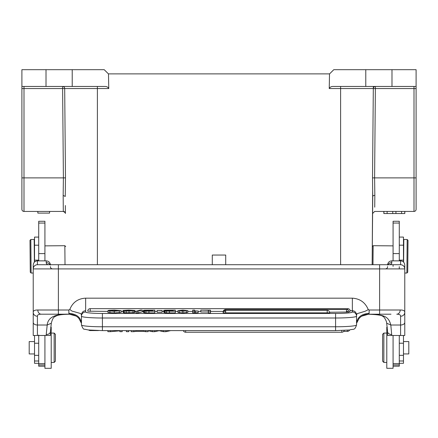 <?xml version="1.0" encoding="UTF-8"?>
<svg xmlns="http://www.w3.org/2000/svg" width="438" height="438" viewBox="0 0 438 438"><rect width="100%" height="100%" fill="white"/><g stroke="black" fill="none" stroke-linecap="round" stroke-linejoin="round"><path stroke-width="0.66" d="M399.286 268.352L399.286 268.91M399.286 335.486L399.286 366.201L393.078 366.201M393.078 260.856L393.078 221.267L399.286 221.267L399.286 260.856M399.286 266.676L399.286 268.051M393.078 266.397L393.078 264.716M388.084 264.716A4.194 3.975 180 0 1 391.775 262.625C391.796 264.043 390.762 264.738 388.676 264.716L37.416 264.716A4.194 4.194 180 0 0 33.222 268.91A4.194 4.194 0 0 1 37.416 264.716L400.584 264.716A4.194 4.194 0 0 1 404.778 268.91L404.778 312.349C404.794 310.723 403.261 309.94 400.184 310.005A4.194 3.427 90 0 1 396.757 314.199C399.346 314.172 400.622 314.851 400.584 316.241A4.194 3.887 0 0 0 404.778 312.349L404.778 335.486L391.775 335.486L390.811 325.018L386.688 323.228C386.798 321.131 383.655 316.072 383.015 316.548C382.292 315.305 377.288 314.528 367.997 314.232L367.986 314.227C384.192 314.358 388.643 316.521 390.811 325.018L400.584 325.018L400.584 335.486M387.581 335.426L387.581 331.604L387.586 335.486L391.775 335.486M393.078 363.584L399.286 363.584M387.312 327.202L386.787 327.202L386.787 368.298L393.078 368.298L393.078 335.486M386.787 362.429L383.852 362.429L383.852 333.072L386.787 333.072M383.852 362.429L382.593 361.169L382.593 334.331L383.852 333.072M372.984 264.716L373.154 245.702L393.078 245.871M403.622 262.159L403.82 239.466L407.176 239.498L406.886 273.044L404.778 273.027M407.176 239.498L408.008 240.342L407.729 272.212L406.886 273.044M372.601 213.35L372.147 264.716L372.672 190.256M372.694 212.895A2.097 2.097 90.5 0 0 372.596 213.509L372.743 196.47A2.097 1.095 -179.5 0 1 374.84 195.397L374.731 207.179M372.53 177.899L372.743 196.47M97.384 264.716L97.384 88.542L108.761 88.542C108.005 87.031 106.527 86.335 104.321 86.461L72.221 86.461L72.221 69.686L104.217 69.686L108.416 73.88L329.59 73.88L333.783 69.686L416.1 69.686L416.1 209.337A2.097 2.097 0 0 1 414.003 211.434L374.693 211.434L372.596 213.509L374.693 211.406M374.84 195.397L374.6 177.883L372.53 177.866M372.519 177.877L373.313 88.542A2.097 2.075 90 0 1 375.388 86.461L374.6 177.883L414.003 177.883L414.003 211.434A2.097 2.097 0 0 0 416.1 209.337A2.097 2.097 0 0 1 414.003 211.434M416.1 140.981L416.1 86.461L333.679 86.461C331.473 86.335 329.995 87.031 329.239 88.542L414.003 88.558L414.003 177.883L416.1 177.883M329.513 73.88L329.239 88.542M365.779 86.461L365.779 69.686M416.1 86.461L416.1 69.686M392.744 211.434L392.744 213.53L395.93 213.53L395.93 211.434M392.744 213.53L383.836 213.53L383.836 211.434M404.821 211.434L404.821 213.53L395.93 213.53M387.121 211.434L387.121 213.53M383.918 213.53L383.918 211.434M404.761 211.434L404.761 213.53M401.597 213.53L401.597 211.434M65.339 205.515L65.399 213.35M65.47 177.899L65.257 196.47L63.16 195.397L63.307 211.434L23.997 211.434L23.997 88.558L21.9 88.558L21.9 86.461L21.9 209.337A2.097 2.097 0 0 0 23.997 211.434A2.097 2.097 0 0 1 21.9 209.337A2.097 2.097 0 0 0 23.997 211.434L63.307 211.434A2.097 2.097 -90.5 0 1 65.404 213.509L65.404 213.147M72.221 69.686L21.9 69.686L21.9 86.461L46.012 86.461L46.012 69.686M108.761 88.542L108.487 73.88M225.712 264.716L225.712 255.047L212.288 255.047L212.288 264.716M65.224 212.676L63.307 211.434L63.16 195.397L63.4 177.883L65.47 177.866M21.9 140.981L21.9 209.337M72.221 86.461L46.012 86.461M65.481 177.877L64.687 88.542A2.097 2.075 90 0 0 62.612 86.461L62.612 88.558L97.384 88.542L97.384 86.461M49.576 213.109L49.576 211.434L49.576 213.109L37.838 213.109L37.838 211.434M372.223 255.967L372.223 256.318M372.201 258.371L372.196 258.88M65.695 246.528L64.846 245.702L65.016 264.716M64.846 245.702L44.922 245.871M34.525 245.964L34.235 245.964M38.714 363.321L34.525 363.321L34.525 335.486M34.525 262.017L34.525 237.095L38.714 237.095M38.714 260.856L38.714 221.278L44.922 221.278L44.922 260.856M44.922 366.217L38.714 366.217L38.714 335.486L44.922 335.486L44.922 368.314L51.213 368.314L51.213 327.213L50.688 327.213M38.714 363.595L44.922 363.595M50.419 335.426L37.416 335.486L37.416 325.018L47.189 325.018L46.225 334.533A4.194 2.929 0 0 0 50.419 331.604L50.419 335.426L50.419 331.604L51.312 323.228L47.189 325.018C47.956 317.194 55.566 313.597 70.014 314.227L69.899 314.199M33.222 335.426L33.222 322.439L33.222 335.486L37.416 335.486M51.213 333.083L54.148 333.083L54.148 362.44L51.213 362.44M54.148 333.083L55.407 334.342L55.407 361.18L54.148 362.44M50.419 265.061C50.146 262.482 48.749 261.081 46.225 260.856L37.416 260.856C34.887 261.092 33.491 262.493 33.222 265.061L33.222 312.349A4.194 3.887 0 0 0 37.416 316.241C37.378 314.851 38.653 314.172 41.243 314.199A4.194 3.427 -90 0 1 37.816 310.005C34.739 309.94 33.206 310.717 33.222 312.349L33.222 322.439A4.194 2.579 0 0 0 37.416 325.018L37.416 316.241M49.916 264.716A4.194 3.975 180 0 0 46.225 262.625C46.204 264.037 47.238 264.738 49.324 264.716L48.974 264.711M391.775 262.625L391.775 260.856L400.584 260.856C403.102 261.075 404.504 262.477 404.778 265.061L404.778 268.91A4.194 4.194 180 0 0 400.584 264.716L389.026 264.711M391.775 260.856C389.245 261.092 387.849 262.493 387.581 265.061M386.688 323.228L387.581 331.604A4.194 2.929 0 0 0 391.775 334.533M368.101 314.199L367.75 314.227M379.396 314.199L368.517 314.199M356.548 323.321L359.007 318.59C359.576 317.824 362.352 314.566 368.55 314.199L390.986 314.199M387.581 266.594C387.586 268.166 386.683 268.932 384.871 268.91L358.229 268.91M79.771 268.91L53.129 268.91C51.317 268.932 50.414 268.166 50.419 266.594M47.014 314.199L69.45 314.199L75.955 316.017M69.489 314.199L58.593 314.199M51.312 323.228C52.812 316.904 54.761 316.888 54.996 316.543L57.132 315.568C59.415 314.741 63.707 314.292 70.014 314.232L70.255 314.227M81.452 323.277C80.701 317.227 76.508 313.915 68.87 313.323L69.45 314.199C75.621 314.561 78.397 317.796 78.971 318.568L81.452 323.321M33.222 268.91L379.615 268.91L379.615 310.005L369.13 310.005L368.199 309.469C365.226 302.439 359.943 298.672 352.366 298.163L352.355 311.998A16.775 1.462 0 0 1 335.585 313.46L102.415 313.46A16.775 1.462 0 0 1 85.645 311.998L85.645 310.701C83.16 310.887 81.764 312.321 81.452 315.004L81.452 316.176L81.452 315.004M352.366 298.163L85.645 298.163C77.98 298.563 72.697 302.329 69.801 309.469L71.914 311.062L80.587 313.504L81.452 314.626L81.452 315.557M68.87 313.323L68.87 310.005L69.801 309.469M356.548 323.277C357.298 317.227 361.492 313.915 369.13 313.323L368.55 314.199L361.87 316.121M350.214 310.701L352.355 310.701C354.84 310.887 356.236 312.321 356.548 315.004L357.123 313.674L365.029 311.287L368.429 309.6M356.548 315.004L356.548 324.952A20.969 1.829 180 0 1 335.585 326.775L335.585 330.591M208.351 311.243L208.351 312.913L210.492 312.913L210.492 310.148L200.828 310.148L208.351 310.285L208.351 311.243L210.492 311.243M200.828 310.285L200.828 311.955L208.351 311.955M194.258 311.204L198.162 311.013L198.162 312.683L194.258 312.874L192.698 312.874L192.698 311.204L194.258 311.204L194.258 312.874M187.864 310.673L187.864 312.349L182.892 312.902L177.921 312.365L177.921 310.695L182.892 311.226L187.864 310.673L182.892 310.12L177.921 310.695M164.414 310.958L164.414 312.628L166.435 312.88L175.304 312.913L175.304 310.148L164.891 310.235L163.702 310.46L166.451 310.734L164.414 310.958L164.978 311.106L175.304 311.243M164.414 312.305L163.702 312.13L163.702 310.46M157.154 310.619L157.154 312.289L162.115 312.289L162.115 310.476L157.154 310.476L162.115 310.619M143.905 310.958L143.905 312.628L145.925 312.88L154.8 312.913L154.8 310.148L144.381 310.235L143.193 310.46L145.942 310.734L143.905 310.958L144.469 311.106L154.8 311.243M143.905 312.305L143.193 312.13L143.193 310.46M142.202 310.12L140.379 310.12L136.07 311.243L136.07 312.913L137.91 312.913L137.91 311.243L142.202 310.12L142.202 311.796L137.91 312.913M134.444 312.185L134.997 312.185L134.997 310.515L128.734 310.12L123.023 310.465L132.303 310.947L123.352 310.903L123.352 312.579L124.217 312.787L124.217 311.117L134.444 310.931L125.169 310.449L134.997 310.515M123.664 312.294L123.023 312.135L123.023 310.465M134.444 310.931L134.444 312.601L124.217 312.787M121.178 310.679L121.178 312.354L114.241 312.935L107.989 312.568L107.989 310.898L114.241 311.265L121.178 310.679L114.323 310.12L109.177 310.318L107.989 310.558L110.13 310.558L110.13 310.898L107.989 310.898L107.989 310.558M327.202 310.345L327.202 310.345A2.518 2.518 0 0 1 329.71 312.858L223.15 312.858A2.518 2.518 0 0 1 225.669 310.345L225.669 309.502A2.518 2.518 0 0 0 223.15 312.02L223.276 312.086M329.633 312.239L349.015 312.02A2.518 2.518 0 0 0 346.507 309.502L346.502 312.239M107.989 311.396L87.742 311.177A2.518 2.518 0 0 1 90.255 308.659L347.745 308.659A2.518 2.518 0 0 1 350.258 311.177L348.933 311.369M121.178 311.396L123.023 311.396M134.997 311.396L136.07 311.396M142.202 311.396L143.193 311.396M154.8 311.396L157.154 311.396M162.115 311.396L163.702 311.396M175.304 311.396L177.921 311.396M187.864 311.396L192.698 311.396M198.162 311.396L200.828 311.396M210.492 311.396L225.669 311.396M346.502 311.396L347.745 311.396M102.415 330.591L102.415 318.004L335.585 318.004L335.585 326.775L102.415 326.775A20.969 1.829 180 0 1 81.452 324.952L81.452 316.176A20.969 1.829 0 0 0 102.415 318.004L102.415 313.46M198.162 311.013L194.696 310.898L194.696 310.148L192.698 310.148L192.698 311.204M182.892 311.095L179.919 310.69C179.919 310.4 180.91 310.257 182.892 310.257C184.874 310.257 185.865 310.394 185.865 310.673C185.865 310.953 184.874 311.095 182.892 311.095L182.892 310.257M173.163 310.646L165.849 310.465L173.163 310.285L173.163 310.646L173.163 310.285M173.163 311.1L166.555 310.942L173.163 310.783L173.163 311.1L173.163 310.783M152.654 310.646L145.339 310.465L152.654 310.285L152.654 310.646L152.654 310.285M152.654 311.1L146.046 310.942L152.654 310.783L152.654 311.1L152.654 310.783M136.07 311.243L137.91 311.243M123.352 310.903L124.217 311.117M110.13 310.558L114.384 310.263L119.037 310.695L114.263 311.128L110.13 310.898M148.121 330.608L148.121 331.675L145.569 331.675L145.569 330.608M143.571 330.608L143.571 331.342L135.977 331.342L135.977 330.608M145.569 331.675L143.571 331.342M133.858 330.608L133.858 331.675L131.121 331.675L131.121 330.608M135.977 331.342L133.858 331.675M148.121 330.734L152.402 331.675L154.724 331.675L159.114 330.712L163.5 331.675L165.953 331.675L170.656 330.608M165.953 330.608L165.953 331.675M163.5 331.675L163.5 330.608M154.724 330.608L154.724 331.675M152.402 331.675L152.402 330.608M128.794 330.608L128.794 331.675L126.39 331.675L126.39 330.608M98.479 330.564L90.255 330.564L90.255 330.17M122.18 330.608L122.18 331.675L119.875 331.675L119.875 330.608M110.338 330.608L110.338 331.675L107.868 331.675L107.868 330.608M119.875 330.816L110.338 331.675M38.714 336.8L38.675 335.026M34.525 353.948L29.198 353.948L29.198 341.58L34.525 341.58M33.222 273.027L31.114 273.044L30.271 272.212L29.992 240.342L30.824 239.498L34.18 239.466L34.378 262.159M31.114 273.044L30.824 239.498M399.286 237.084L403.475 237.084L403.475 262.017M403.475 335.486L403.475 363.31L399.286 363.31M403.475 341.563L408.802 341.563L408.802 353.937L403.475 353.937M399.325 336.789L399.325 335.486M399.286 223.057L393.078 223.057M399.286 253.591L393.078 253.591M393.078 364.958L399.286 364.958M340.616 86.461L340.616 264.716M373.335 86.461L373.285 91.706M391.988 69.686L391.988 86.461M414.003 86.461L414.003 88.558L416.1 88.558M23.997 86.461L23.997 88.558L62.612 88.558L63.4 177.883L21.9 177.883M38.714 361L34.525 361M34.525 355.355L38.714 355.355M38.714 245.198L34.525 245.198M34.525 260.134L38.714 260.134M38.714 343.233L34.525 343.233M38.714 364.969L44.922 364.969M44.922 253.602L38.714 253.602M44.922 223.068L38.714 223.068M46.225 334.533L46.225 335.486M46.225 260.856L46.225 262.625M37.416 264.716L37.416 260.856M69.45 314.199L58.385 314.199L58.385 264.716M379.615 264.716L379.615 268.91L404.778 268.91L404.778 265.061M400.584 260.856L400.584 264.716M400.584 316.241L400.584 325.018A4.194 2.579 0 0 0 404.778 322.439L404.778 335.426M58.385 314.199L41.243 314.199M68.87 310.005L37.816 310.005M400.184 310.005L379.615 310.005L379.615 314.199L368.55 314.199M369.13 313.323L369.13 310.005M85.645 310.701L85.645 298.163M85.645 311.998A4.194 4.177 180 0 0 81.452 316.176M335.585 313.46L335.585 318.004A20.969 1.829 0 0 0 356.548 316.176A4.194 4.177 180 0 0 352.355 311.998M195.397 312.732L195.397 311.057M186.511 312.759L186.511 311.09M179.251 312.754L179.251 311.084M182.892 312.902L182.892 311.226M169.462 312.913L169.462 311.243M164.978 312.776L164.978 311.106M166.435 312.88L166.435 311.204M166.686 310.328L166.686 310.602M169.763 310.646L169.763 310.285M167.864 310.794L167.864 311.09M169.298 311.1L169.298 310.783M148.958 312.913L148.958 311.243M144.469 312.776L144.469 311.106M145.925 312.88L145.925 311.204M146.177 310.328L146.177 310.602M149.254 310.646L149.254 310.285M147.354 310.794L147.354 311.09M148.794 311.1L148.794 310.783M123.664 310.903L123.664 310.624M128.274 311.122L128.274 310.772M126.182 312.902L126.182 311.232M129.051 312.935L129.051 311.265M133.021 312.847L133.021 311.172M128.783 310.624L128.783 310.263M131.652 310.679L131.652 310.318M109.911 311.166L109.911 312.836M114.241 312.935L114.241 311.265M119.295 312.781L119.295 311.106M111.674 311.073L111.674 310.334M114.384 311.128L114.384 310.263M117.8 311.007L117.8 310.378M225.669 313.077L225.669 310.35L327.197 310.345L327.197 313.077M90.255 311.396L90.255 308.659M347.745 308.67L347.745 309.83M341.782 330.504L341.782 332.239A2.518 2.518 0 0 0 344.208 330.405M341.782 332.245L185.663 332.245L185.663 330.608M347.378 330.197L347.378 331.396A2.518 2.518 0 0 0 349.65 329.973M403.475 245.181L399.286 245.181M403.475 360.989L399.286 360.989M399.286 355.338L403.475 355.338M403.475 343.217L399.286 343.217M399.286 260.123L403.475 260.123M403.475 245.964L403.765 245.964M383.852 211.434L383.852 213.53M70.014 314.232L70.31 314.232M356.548 315.557L356.548 315.19M367.69 314.232L367.997 314.232M356.548 324.952C354.534 330.958 353.685 328.577 349.683 329.973L335.585 330.608L102.415 330.608L88.295 329.967L84.539 329.184C83.647 329.617 82.618 328.204 81.452 324.952M225.669 309.502L346.502 309.502M183.303 330.608A2.518 2.518 0 0 0 185.663 332.245M347.378 331.407L343.66 331.407M88.679 330.011A2.518 2.518 0 0 0 90.255 330.564M372.305 246.528L373.154 245.702"/></g></svg>
